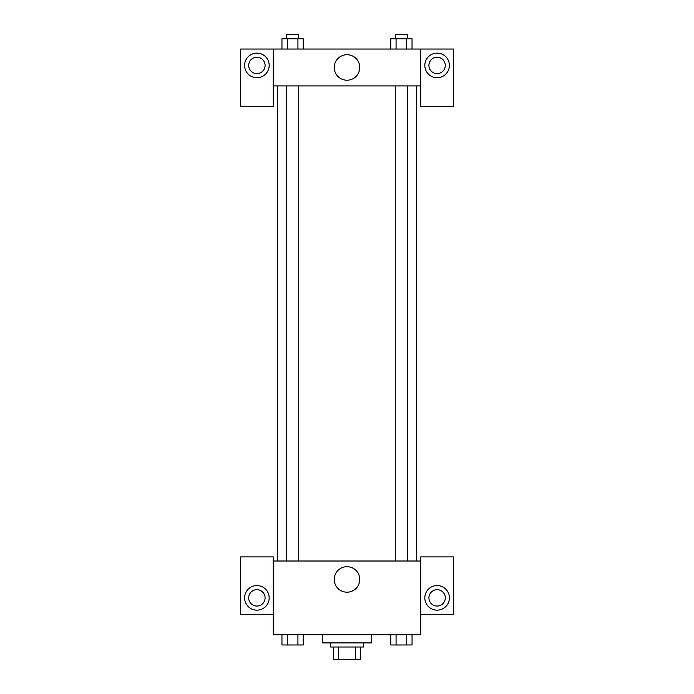 <?xml version="1.0" encoding="UTF-8"?>
<svg xmlns="http://www.w3.org/2000/svg" width="694" height="694" viewBox="0 0 694 694"><rect width="100%" height="100%" fill="white"/><g stroke="black" fill="none" stroke-linecap="round" stroke-linejoin="round"><path stroke-width="1.04" d="M355.623 647.016L355.623 659.3L333.693 659.3L333.693 647.016M355.623 659.3L360.307 659.3L360.307 647.016L360.307 659.3M363.387 642.913L363.387 647.016L330.613 647.016L330.613 642.913M338.377 647.016L338.377 659.3M322.424 634.724L322.424 642.913L371.576 642.913L371.576 634.724M420.72 614.251L453.486 614.251L453.486 556.909L420.72 556.909L420.72 634.724L273.28 634.724L273.28 556.909L240.514 556.909L240.514 614.251L273.28 614.251M256.893 610.147A12.284 12.284 0 0 1 246.249 591.722A12.284 12.284 0 0 1 267.537 591.722A12.284 12.284 0 0 1 256.893 610.147M248.704 597.864A8.189 8.189 0 0 1 256.893 589.674A8.189 8.189 0 0 1 265.082 597.864A8.189 8.189 0 0 1 256.893 606.053A8.189 8.189 0 0 1 248.704 597.864M334.248 579.429A12.752 12.752 0 0 1 353.376 568.386A12.752 12.752 0 0 1 353.376 590.481A12.752 12.752 0 0 1 334.248 579.429M420.72 561.004L273.28 561.004M437.107 610.147A12.284 12.284 0 0 1 426.463 591.722A12.284 12.284 0 0 1 447.751 591.722A12.284 12.284 0 0 1 437.107 610.147M428.918 597.864A8.189 8.189 0 0 1 437.107 589.674A8.189 8.189 0 0 1 445.296 597.864A8.189 8.189 0 0 1 437.107 606.053A8.189 8.189 0 0 1 428.918 597.864M416.626 85.9L416.626 561.004M407.534 561.004L407.534 85.9M298.75 85.9L298.75 561.004M420.72 85.9L420.72 106.373L453.486 106.373L453.486 49.031L420.72 49.031L420.72 85.9L273.28 85.9L273.28 106.373L240.514 106.373L240.514 49.031L273.28 49.031L273.28 85.9M265.082 65.418A8.189 8.189 0 0 1 256.893 73.607A8.189 8.189 0 0 1 248.704 65.418A8.189 8.189 0 0 1 256.893 57.229A8.189 8.189 0 0 1 265.082 65.418M256.893 77.702A12.284 12.284 0 0 1 246.249 59.276A12.284 12.284 0 0 1 267.537 59.276A12.284 12.284 0 0 1 256.893 77.702M445.296 65.418A8.189 8.189 0 0 1 433.013 72.514A8.189 8.189 0 0 1 433.013 58.322A8.189 8.189 0 0 1 445.296 65.418M437.107 77.702A12.284 12.284 0 0 1 426.463 59.276A12.284 12.284 0 0 1 447.751 59.276A12.284 12.284 0 0 1 437.107 77.702M420.72 49.031L273.28 49.031M334.248 67.465A12.752 12.752 0 0 1 353.376 56.422A12.752 12.752 0 0 1 353.376 78.509A12.752 12.752 0 0 1 334.248 67.465M412.036 49.031L412.036 38.795L390.748 38.795L390.748 49.031M406.71 38.795L406.71 49.031M396.074 38.795L396.074 49.031M395.25 38.795L395.25 34.7L407.534 34.7L407.534 38.795M303.252 49.031L303.252 38.795L281.964 38.795L281.964 49.031M297.926 38.795L297.926 49.031M287.29 38.795L287.29 49.031M286.466 38.795L286.466 34.7L298.75 34.7L298.75 38.795M412.036 634.724L412.036 644.969L390.748 644.969L390.748 634.724M406.71 634.724L406.71 644.969M396.074 634.724L396.074 644.969M407.534 644.969L395.25 644.995M303.252 634.724L303.252 644.969L281.964 644.969L281.964 634.724M297.926 634.724L297.926 644.969M287.29 634.724L287.29 644.969M298.75 644.969L286.466 644.995M277.374 85.9L277.374 561.004M395.25 561.004L395.25 85.9M286.466 85.9L286.466 561.004"/></g></svg>
